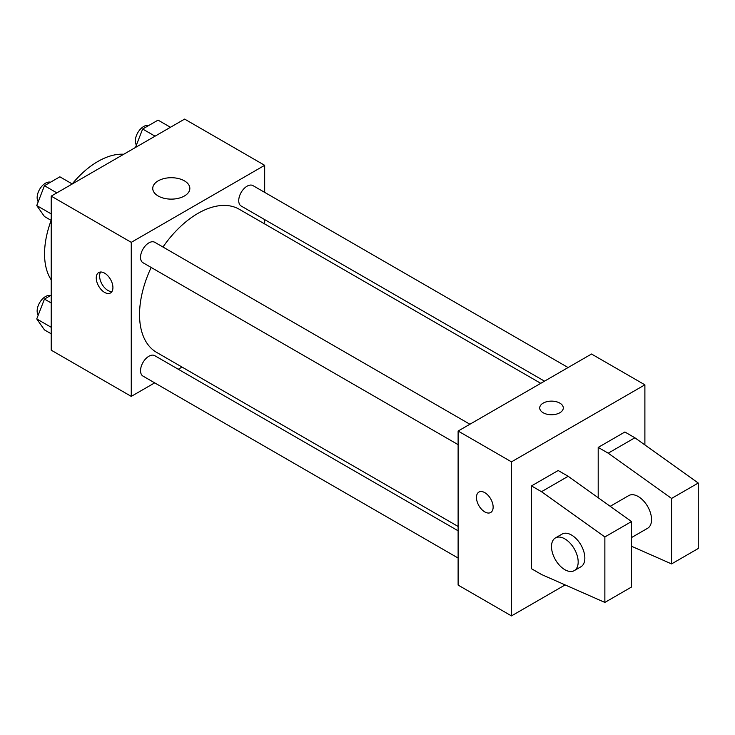 <?xml version="1.0" encoding="UTF-8"?>
<svg xmlns="http://www.w3.org/2000/svg" width="735" height="735" viewBox="0 0 735 735"><rect width="100%" height="100%" fill="white"/><g stroke="black" fill="none" stroke-linecap="round" stroke-linejoin="round"><path stroke-width="1.1" d="M51.22 279.87A75.466 43.567 -60 0 1 51.156 220.381M72.195 183.934A75.466 43.567 -60 0 1 123.746 154.249M154.69 382.861L131.262 396.385L51.22 350.172L51.22 196.126L184.632 119.098L264.673 165.311L264.673 192.368M182.041 367.068L178.274 369.246M151.18 267.448A82.632 47.711 120 0 0 139.54 314.589A82.632 47.711 120 0 0 156.656 352.414L458.116 526.462M540.749 383.33L239.288 209.282A82.632 47.711 120 0 0 162.968 247.024M264.673 219.6L264.673 223.945M131.262 396.385L131.262 242.339L264.673 165.311M568.1 367.546L252.959 185.606A11.788 6.808 120 0 0 243.873 188.766A11.788 6.808 120 0 0 238.728 200.627A11.788 6.808 120 0 0 241.172 206.03L544.516 381.162M458.116 530.808L154.773 355.676A11.788 6.808 120 0 0 145.686 358.827A11.788 6.808 120 0 0 140.541 370.697A11.788 6.808 120 0 0 142.976 376.099L458.116 558.04M458.116 444.657L142.976 262.717A11.788 6.808 -60 0 1 142.976 249.101A11.788 6.808 -60 0 1 154.773 242.293L469.904 424.233M131.262 242.339L51.22 196.126M158.172 195.997A18.55 10.713 180 0 1 152.742 188.417A18.55 10.713 180 0 1 171.292 177.714A18.55 10.713 180 0 1 189.841 188.417A18.55 10.713 180 0 1 178.384 198.312A18.55 10.713 180 0 1 158.172 195.997M112.924 287.587A11.788 6.808 60 0 1 110.48 292.98A11.788 6.808 60 0 1 98.692 286.172A11.788 6.808 60 0 1 98.692 272.556A11.788 6.808 60 0 1 107.779 275.717A11.788 6.808 60 0 1 112.924 287.587M111.913 291.593A11.788 6.808 60 0 1 102.046 284.234A11.788 6.808 60 0 1 100.612 272.014M565.141 584.913L511.477 615.902L458.116 585.088L458.116 431.041L591.528 354.022L644.889 384.828L644.889 444.923M559.84 412.748A11.788 6.808 180 0 1 546.987 414.228A11.788 6.808 180 0 1 539.711 407.934A11.788 6.808 180 0 1 551.498 401.126A11.788 6.808 180 0 1 563.295 407.934A11.788 6.808 180 0 1 559.84 412.748M511.477 615.902L511.477 461.856L458.116 431.041M511.477 461.856L644.889 384.828M563.295 407.934A11.788 6.808 0 0 0 551.498 401.135A11.788 6.808 0 0 0 539.711 407.934M484.797 511.918A11.788 6.808 60 0 1 477.098 501.527A11.788 6.808 60 0 1 478.898 492.073A11.788 6.808 60 0 1 490.695 498.881A11.788 6.808 60 0 1 490.695 512.497A11.788 6.808 60 0 1 484.797 511.918M478.908 492.073A11.788 6.808 -120 0 0 477.098 501.518A11.788 6.808 -120 0 0 484.806 511.909A11.788 6.808 -120 0 0 490.695 512.497M531.488 568.725L531.488 485.918L541.493 491.697L604.868 536.945L604.868 602.415L541.493 574.494L531.488 568.725M604.868 602.415L631.549 587.017L631.549 521.547L568.173 476.289L558.168 470.519L531.488 485.918M598.198 497.724L598.198 447.413L624.879 432.005L634.884 437.784L698.25 483.033L698.25 548.503L671.569 563.91L671.569 498.44L608.203 453.183L598.198 447.413M631.549 537.551L647.645 528.254A18.871 10.896 -120 0 0 647.645 506.47A18.871 10.896 -120 0 0 628.783 495.574L610.206 506.305M631.549 546.27L671.569 563.91M555.412 537.937L562.082 534.088A18.871 10.896 60 0 1 580.944 544.984A18.871 10.896 60 0 1 580.944 566.768L574.274 570.617A18.871 10.896 60 0 1 564.838 569.68A18.871 10.896 60 0 1 552.518 553.06A18.871 10.896 60 0 1 555.412 537.937A18.871 10.896 60 0 1 574.274 548.834A18.871 10.896 60 0 1 574.274 570.617M698.25 483.033L671.569 498.44M631.549 521.547L604.868 536.945M634.884 437.784L608.203 453.183M568.173 476.289L541.493 491.697M51.22 220.426L44.449 216.513L36.75 205.561L44.449 185.707L59.857 176.813L72.26 183.97M51.22 213.913L36.75 205.561M56.861 192.873L44.449 185.707M50.485 182.225A11.788 6.808 120 0 0 41.757 186.35A11.788 6.808 120 0 0 37.145 197.623A11.788 6.808 120 0 0 38.229 201.748M135.479 147.478L142.645 129.02L158.043 120.127L170.456 127.284M155.048 136.177L142.645 129.02M148.672 125.529A11.788 6.808 120 0 0 139.944 129.663A11.788 6.808 120 0 0 135.332 140.936A11.788 6.808 120 0 0 136.416 145.061M51.22 333.8L44.449 329.896L36.75 318.935L44.449 299.081L51.22 295.176M51.22 327.286L36.75 318.935M51.22 302.995L44.449 299.081M50.485 295.599A11.788 6.808 120 0 0 41.757 299.733A11.788 6.808 120 0 0 37.145 311.006A11.788 6.808 120 0 0 38.229 315.122"/></g></svg>
